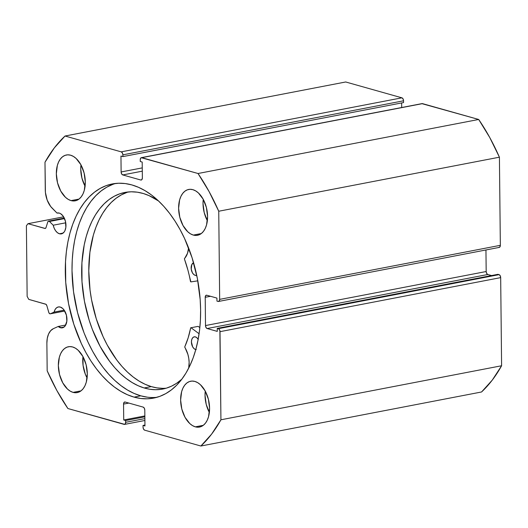 <?xml version="1.0" encoding="UTF-8"?>
<svg xmlns="http://www.w3.org/2000/svg" width="528" height="528" viewBox="0 0 528 528"><rect width="100%" height="100%" fill="white"/><g stroke="black" fill="none" stroke-linecap="round" stroke-linejoin="round"><path stroke-width="0.79" d="M64.726 311.018L50.444 313.764A2.072 1.247 79.1 0 1 50.279 313.817A2.072 1.247 79.1 0 1 49.903 313.804L48.932 312.84L46.834 305.639L46.015 304.326L28.776 299.389L27.139 296.406L26.4 225.76L27.984 223.687L45.217 228.466L46.015 227.608L47.777 221.971L48.497 221.133L49.48 221.483L53.209 225.225L65.756 222.809L53.209 225.225L54.199 228.261L55.671 230.842L57.486 232.742L59.479 233.779L63.109 233.079L59.479 233.779A10.633 6.402 79.1 0 1 53.209 225.225L49.48 221.483L64.522 218.585L49.48 221.483A2.072 1.247 79.1 0 0 48.563 221.12A2.072 1.247 79.1 0 0 47.777 221.971L46.015 227.608A2.072 1.247 79.1 0 1 45.23 228.466A2.072 1.247 79.1 0 1 44.86 228.446L27.984 223.687L26.4 225.76L27.139 296.406L28.776 299.389L45.652 304.141A2.072 1.247 79.1 0 1 46.834 305.639L48.728 312.305A2.072 1.247 79.1 0 0 49.903 313.804A2.072 1.247 79.1 0 0 50.444 313.764L64.726 311.018M60.245 307.045A10.633 6.402 79.1 0 1 66.865 317.717A10.633 6.402 79.1 0 1 62.363 327.835A10.633 6.402 79.1 0 1 60.463 327.736L64.093 327.037L60.463 327.736A10.633 6.402 79.1 0 1 58.199 326.476L65.723 325.03L58.199 326.476L61.743 327.901L62.977 327.664L65.096 326.02L66.845 321.235L66.403 315.15L63.928 309.824L62.779 308.543L60.245 307.045L58.265 306.966L56.483 307.85L55.051 309.619L54.12 312.101L50.444 313.764L54.12 312.101A10.633 6.402 79.1 0 1 58.344 306.953A10.633 6.402 79.1 0 1 60.245 307.045M421.885 103.646L478.691 119.473L198.026 173.507L141.827 157.667A2.594 1.558 79.1 0 0 141.365 157.648A2.594 1.558 79.1 0 0 140.243 159.74L140.263 161.502L142.197 162.05L142.362 177.943A2.594 1.558 79.1 0 1 141.24 180.035A2.594 1.558 79.1 0 1 140.778 180.015L141.662 179.843L140.778 180.015L122.76 174.933A2.594 1.558 79.1 0 1 121.123 171.956L142.256 167.891L121.123 171.956L120.958 156.064L122.885 156.605L122.872 154.836A2.594 1.558 79.1 0 0 121.235 151.859L401.9 97.825L403.049 98.881L403.537 100.802A2.594 1.558 -100.9 0 0 401.9 97.825L345.708 81.979L65.036 136.019L345.708 81.979L401.9 97.825L121.235 151.859L65.036 136.019A176.352 106.128 79.1 0 0 44.986 162.248L45.276 189.862A18.605 11.194 79.1 0 0 52.107 208.144L57.011 213.074L57.71 212.942L57.011 213.074A10.633 6.402 79.1 0 1 57.361 212.995A10.633 6.402 79.1 0 1 59.261 213.088A10.633 6.402 79.1 0 1 65.881 223.76A10.633 6.402 79.1 0 1 61.38 233.878A10.633 6.402 79.1 0 1 59.479 233.779L61.994 233.706L64.112 232.063L64.911 230.729L65.861 227.278L65.419 221.192L62.944 215.866L60.548 213.649L59.261 213.088L57.011 213.074L50.668 206.494L47.183 200.099L45.415 192.456L44.986 162.248L54.325 147.886L65.036 136.019L121.235 151.859L122.377 152.922L122.872 154.836L122.885 156.605L120.958 156.064L121.123 171.956L121.612 173.877L122.76 174.933L140.778 180.015L141.907 179.599L142.362 177.943L142.197 162.05L140.263 161.502L140.356 158.809L141.214 157.687L198.026 173.507L209.048 191.506L218.744 211.233L219.668 299.363L219.219 301.013L218.09 301.435L216.962 301.118L216.929 298.089L206.791 295.231L205.663 295.647L205.214 297.297L205.504 325.558L205.999 327.479L207.141 328.535L217.279 331.393L217.246 328.37L218.988 329.05L219.872 330.66L220.928 419.793L211.589 434.155L200.878 446.021L144.679 430.175L143.537 429.119L143.048 427.198L143.029 425.436L144.956 425.977L144.791 410.084L144.302 408.164L143.154 407.108L125.136 402.026L124.007 402.442L123.552 404.092L123.724 419.991L125.651 420.532L125.558 423.232L124.7 424.354L67.894 408.527L56.866 390.535L47.17 370.808L46.88 343.187L47.289 338.257L48.583 333.973L50.668 330.693L53.374 328.667L58.199 326.476L53.374 328.667A18.605 11.194 79.1 0 0 46.88 343.187L47.17 370.808A176.352 106.128 79.1 0 0 67.894 408.527L124.087 424.373A2.594 1.558 79.1 0 0 124.549 424.393A2.594 1.558 79.1 0 0 125.671 422.301L125.651 420.532L144.863 416.836L125.651 420.532L123.724 419.991L144.85 415.925L123.724 419.991L123.552 404.092L128.858 403.075L123.552 404.092A2.594 1.558 79.1 0 1 124.674 401.999A2.594 1.558 79.1 0 1 125.136 402.026L143.154 407.108A2.594 1.558 79.1 0 1 144.791 410.084L144.956 425.977L143.029 425.436L144.949 425.066L143.029 425.436L143.048 427.198A2.594 1.558 79.1 0 0 144.679 430.175L200.878 446.021L481.549 391.981A176.352 106.128 -100.9 0 0 501.6 365.752L492.261 380.114L481.549 391.981L200.878 446.021A176.352 106.128 79.1 0 0 220.928 419.793L220.011 331.663L500.676 277.622L501.6 365.752L220.928 419.793L501.6 365.752L500.676 277.622A2.594 1.558 -100.9 0 0 499.039 274.646L500.188 275.702L500.676 277.622L220.011 331.663A2.594 1.558 79.1 0 0 218.374 328.687L217.246 328.37L497.917 274.329L499.039 274.646L218.374 328.687L499.039 274.646L497.917 274.329L217.246 328.37L217.279 331.393L207.141 328.535L487.813 274.501L491.555 275.55L487.813 274.501L207.141 328.535A2.594 1.558 79.1 0 1 205.504 325.558L205.214 297.297L210.514 296.281L205.214 297.297A2.594 1.558 79.1 0 1 206.329 295.205A2.594 1.558 79.1 0 1 206.791 295.231L216.929 298.089L216.962 301.118L218.09 301.435A2.594 1.558 79.1 0 0 218.552 301.455A2.594 1.558 79.1 0 0 219.668 299.363L218.744 211.233L499.415 157.192L500.339 245.322L499.884 246.979L498.755 247.394M134.066 397.122A109.052 65.63 79.1 0 1 66.191 287.654A109.052 65.63 79.1 0 1 112.339 183.935A109.052 65.63 79.1 0 1 131.848 184.919L125.222 183.559L118.668 183.236L112.253 183.949L106.042 185.698L100.089 188.456L94.446 192.205L89.179 196.904L84.335 202.508L79.952 208.969L76.085 216.216L72.765 224.182L70.026 232.795L67.894 241.969L66.389 251.612L65.518 261.637L65.736 282.44L68.541 303.567L73.814 324.218L81.365 343.589L85.906 352.559L90.895 360.941L96.294 368.643L102.043 375.599L108.095 381.744L114.385 387.017L120.846 391.36L127.433 394.739L134.066 397.122L140.692 398.482L147.246 398.805L153.661 398.092L159.872 396.343L165.832 393.584L171.468 389.836L176.735 385.136L181.586 379.533L185.962 373.072L189.829 365.825L193.149 357.859L195.888 349.246L198.02 340.072L199.531 330.422L200.396 320.397L200.614 310.094L200.178 299.6L197.38 278.474L192.1 257.822L184.549 238.451L180.008 229.482L175.019 221.1L169.62 213.398L163.871 206.435L157.819 200.29L151.536 195.023L145.068 190.681L138.481 187.301L131.848 184.919A109.052 65.63 79.1 0 1 199.723 294.386A109.052 65.63 79.1 0 1 153.575 398.105A109.052 65.63 79.1 0 1 134.066 397.122L140.778 395.828L134.066 397.122M115.724 183.434A109.052 65.63 -100.9 0 0 73.214 289.166A109.052 65.63 -100.9 0 0 140.778 395.828A109.052 65.63 -100.9 0 0 156.902 397.313M193.327 235.079L201.307 233.548L193.327 235.079L196.152 235.442L198.851 234.914L201.333 233.521L203.498 231.317L205.267 228.386L206.56 224.836L207.57 216.454L206.382 207.451L203.161 199.201L198.416 192.951L195.683 190.898L192.852 189.664A23.338 14.045 79.1 0 1 207.385 213.094A23.338 14.045 79.1 0 1 197.505 235.29A23.338 14.045 79.1 0 1 193.327 235.079A23.338 14.045 79.1 0 1 178.801 211.649A23.338 14.045 79.1 0 1 188.681 189.453A23.338 14.045 79.1 0 1 192.852 189.664L190.034 189.301L187.334 189.829L184.853 191.222L182.688 193.426L180.919 196.363L179.626 199.907L178.609 208.289L179.804 217.292L183.025 225.542L187.77 231.792L190.502 233.851L193.327 235.079M195.34 426.848L203.313 425.311L195.34 426.848L198.158 427.205L200.864 426.683L203.346 425.291L205.511 423.08L207.273 420.149L208.567 416.599L209.583 408.223L208.388 399.221L205.174 390.964L200.422 384.721L197.69 382.661L194.865 381.427A23.338 14.045 79.1 0 1 209.392 404.857A23.338 14.045 79.1 0 1 199.511 427.06A23.338 14.045 79.1 0 1 195.34 426.848A23.338 14.045 79.1 0 1 180.814 403.418A23.338 14.045 79.1 0 1 190.687 381.216A23.338 14.045 79.1 0 1 194.865 381.427L192.04 381.071L189.341 381.592L186.859 382.991L184.694 385.196L182.926 388.126L181.632 391.677L180.622 400.059L181.817 409.055L185.031 417.311L189.776 423.555L192.509 425.614L195.34 426.848M71.056 200.607L79.028 199.076L71.056 200.607L73.874 200.97L76.573 200.442L79.055 199.049L81.22 196.845L82.988 193.915L84.282 190.364L85.298 181.982L84.104 172.979L80.883 164.729L76.138 158.486L73.405 156.427L70.58 155.192A23.338 14.045 79.1 0 1 85.107 178.622A23.338 14.045 79.1 0 1 75.227 200.818A23.338 14.045 79.1 0 1 71.056 200.607A23.338 14.045 79.1 0 1 56.522 177.177A23.338 14.045 79.1 0 1 66.403 154.981A23.338 14.045 79.1 0 1 70.58 155.192L67.756 154.829L65.056 155.357L62.575 156.75L60.41 158.954L58.641 161.891L57.347 165.442L56.338 173.818L57.526 182.82L60.746 191.07L65.492 197.32L68.224 199.379L71.056 200.607M73.062 392.377L81.035 390.839L73.062 392.377L75.88 392.733L78.586 392.212L81.068 390.819L83.233 388.608L84.995 385.678L86.295 382.127L87.305 373.751L86.11 364.749L82.896 356.492L78.144 350.249L75.418 348.19L72.587 346.955A23.338 14.045 79.1 0 1 87.113 370.385A23.338 14.045 79.1 0 1 77.233 392.588A23.338 14.045 79.1 0 1 73.062 392.377A23.338 14.045 79.1 0 1 58.535 368.947A23.338 14.045 79.1 0 1 68.409 346.744A23.338 14.045 79.1 0 1 72.587 346.955L69.769 346.599L67.063 347.127L64.581 348.52L62.416 350.724L60.654 353.654L59.354 357.205L58.344 365.587L59.539 374.583L62.753 382.84L67.505 389.083L70.231 391.142L73.062 392.377M403.537 100.802L403.557 102.564L122.885 156.605L403.557 102.564L403.537 100.802L122.872 154.836L403.537 100.802M401.636 102.934L401.683 107.521L401.636 102.934M141.365 157.648L422.03 103.607A2.594 1.558 -100.9 0 1 422.499 103.627L141.827 157.667L422.499 103.627L478.691 119.473L489.72 137.465L499.415 157.192L500.339 245.322L219.668 299.363L500.339 245.322A2.594 1.558 -100.9 0 1 499.217 247.414L218.552 301.455M485.951 249.975L486.176 271.524L486.664 273.438L487.813 274.501A2.594 1.558 -100.9 0 1 486.176 271.524L205.504 325.558L486.176 271.524L485.951 249.975M82.982 356.532L83.074 365.396L85.325 374.187L87.16 378.14M82.969 356.631A23.338 14.045 -100.9 0 0 87.08 378.002M80.975 164.769L80.738 169.118L81.932 178.121L85.153 186.371M80.962 164.868A23.338 14.045 -100.9 0 0 85.074 186.239M205.26 391.004L205.029 395.36L206.217 404.356L209.438 412.612M205.247 391.103A23.338 14.045 -100.9 0 0 209.359 412.474M203.247 199.241L203.016 203.59L204.211 212.593L207.425 220.843M203.24 199.34A23.338 14.045 -100.9 0 0 207.352 220.711M63.604 216.83L27.984 223.687L63.604 216.83M144.883 418.605L125.671 422.301L144.883 418.605M122.76 174.933L142.289 171.171L122.76 174.933M112.754 184.404L106.795 187.163L101.158 190.912L95.891 195.611L91.047 201.214L86.665 207.676L82.797 214.922L79.477 222.889L76.738 231.502L74.606 240.676L73.095 250.325L72.23 260.344L72.013 270.653L73.531 291.72L77.59 312.708L84.031 332.818L88.077 342.296L92.618 351.265L97.607 359.647L103.006 367.349L108.755 374.312L114.807 380.457L121.097 385.724L127.558 390.067L134.145 393.446L140.778 395.828L147.404 397.188M499.415 157.192A176.352 106.128 -100.9 0 0 478.691 119.473L198.026 173.507A176.352 106.128 79.1 0 1 218.744 211.233L499.415 157.192M64.178 310.167L54.12 312.101L64.178 310.167M190.859 281.899L187.909 270.085L184.411 258.925L187.526 253.242L188.595 247.936A19.371 11.656 79.1 0 1 184.516 258.469L184.457 259.103A84.803 51.038 79.1 0 1 190.463 281.444L190.859 281.899L197.815 280.837L190.859 281.899M196.739 275.326A6.481 3.901 79.1 0 1 196.396 275.418A6.481 3.901 79.1 0 1 195.195 275.345L196.739 275.326M198.284 339.59L196.97 337.834L195.433 336.897A6.481 3.901 79.1 0 1 198.158 339.365M195.802 349.562A6.481 3.901 79.1 0 1 195.479 349.483L196.264 349.602M143.405 193.538A100.109 60.251 79.1 0 1 158.572 200.996L149.087 195.644L143.405 193.538L137.32 192.192L131.294 191.796L125.393 192.35L119.665 193.849L114.173 196.284L108.959 199.63L104.089 203.854L99.594 208.916L95.528 214.764L91.925 221.344L88.823 228.591L86.249 236.438L84.236 244.807L81.926 262.792L82.005 281.846L84.447 301.25L89.179 320.245L92.341 329.36L100.122 346.394L109.58 361.291L114.827 367.759L120.358 373.481L126.106 378.404L132.026 382.483L138.065 385.684L144.151 387.968A100.109 60.251 79.1 0 1 82.434 287.146A100.109 60.251 79.1 0 1 124.852 192.449A100.109 60.251 79.1 0 1 143.405 193.538M128.449 191.941A100.109 60.251 -100.9 0 0 89.879 288.757A100.109 60.251 -100.9 0 0 151.272 386.595L144.151 387.968L151.272 386.595A100.109 60.251 -100.9 0 0 166.234 388.199M199.841 327.624L198.158 326.37L191.037 327.736L199.089 333.755L191.037 327.736L198.158 326.37L199.841 327.624M181.823 379.216A100.109 60.251 79.1 0 1 162.71 389.057A100.109 60.251 79.1 0 1 144.151 387.968L149.833 389.255L155.463 389.717L160.994 389.347L166.379 388.153L171.574 386.14L176.537 383.328L181.823 379.216M190.852 327.683L190.641 327.961A84.803 51.038 79.1 0 1 184.793 346.764L184.859 347.431A19.371 11.656 79.1 0 1 188.694 368.141L189.136 362.36L188.78 358.393L187.915 354.473L184.747 346.916L188.166 337.814L190.7 327.802L197.815 326.429M195.433 336.897L193.895 336.917L192.595 337.894L191.73 339.676L191.433 341.992L192.628 346.797L193.934 348.546L195.479 349.483A6.481 3.901 79.1 0 1 191.479 342.956A6.481 3.901 79.1 0 1 194.231 336.824A6.481 3.901 79.1 0 1 195.433 336.897M193.611 262.772L191.809 264.554L191.228 269.102L192.344 272.653L193.651 274.408L195.195 275.345A6.481 3.901 79.1 0 1 191.228 269.102A6.481 3.901 79.1 0 1 193.604 262.772M126.786 192.482L121.288 194.918L116.081 198.264L111.203 202.488L106.715 207.544L102.65 213.391L99.046 219.971L95.944 227.218L93.37 235.066L89.905 252.252L88.783 270.857L90.05 290.182L91.568 299.878L96.294 318.872L103.118 336.739L107.243 345.028L116.701 359.924L121.948 366.386L127.472 372.108L133.228 377.032L139.148 381.117L145.18 384.311L151.272 386.595L156.948 387.882L162.578 388.344M64.739 311.038L50.279 313.817M124.575 424.393L144.903 420.479M64.297 218.09L48.563 221.12"/></g></svg>

